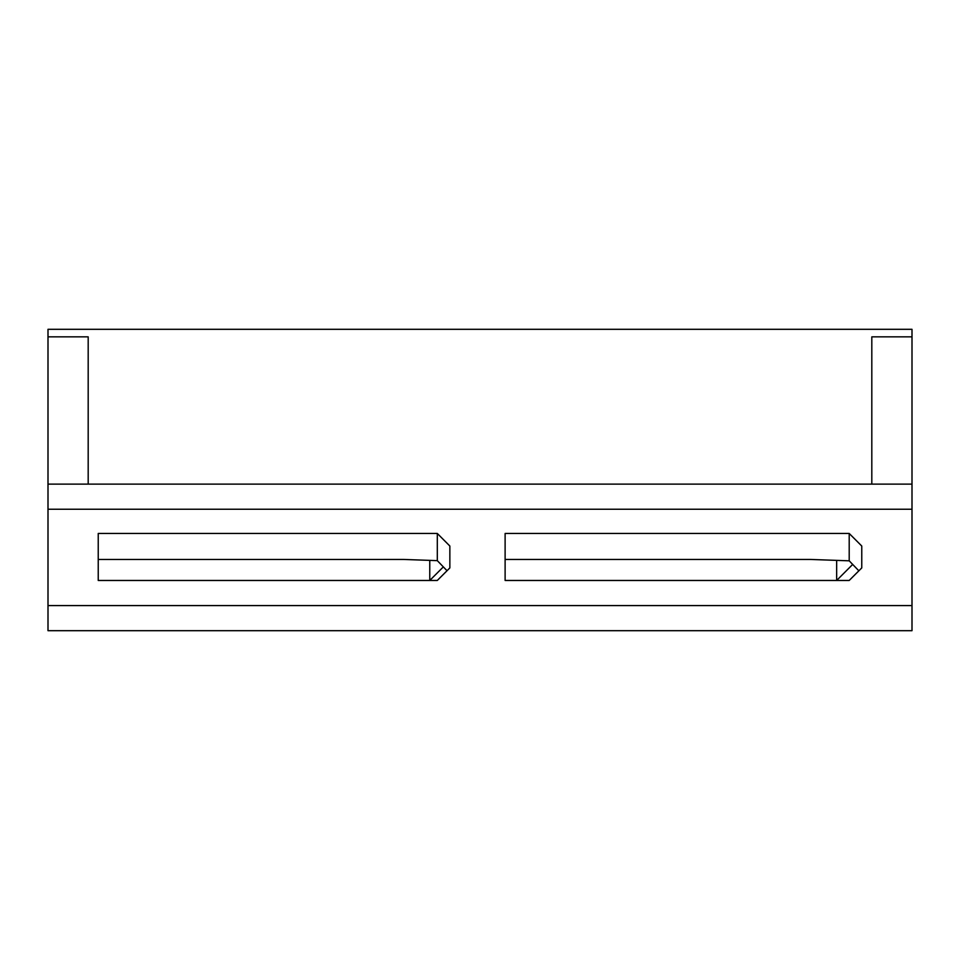 <?xml version="1.0" encoding="UTF-8"?>
<svg xmlns="http://www.w3.org/2000/svg" width="960" height="960" viewBox="0 0 960 960"><rect width="100%" height="100%" fill="white"/><g stroke="black" fill="none" stroke-linecap="round" stroke-linejoin="round"><path stroke-width="1.44" d="M88.188 484.116L88.188 336.852L48 336.852L48 329.304L912 329.304L912 336.852L871.812 336.852L871.812 484.116M852.684 564.432L836.652 580.464L836.652 560.376M443.34 566.892L429.768 580.464L429.768 560.376M849.204 533.46L861.768 546.036L861.768 567.912L849.204 580.464L505.116 580.464L505.116 533.46L849.204 533.46L849.204 560.82L810.636 559.452L505.116 559.452L811.092 559.464M48 630.696L912 630.696L912 605.58L48 605.58L48 630.696L912 630.696M403.752 559.452L437.304 560.64L437.304 533.46L98.232 533.46L98.232 580.464L98.232 559.464L403.752 559.452M447.036 570.732L437.304 560.64M437.304 580.464L98.232 580.464L437.304 580.464L449.856 567.912L449.856 546.036L437.304 533.46M849.204 560.82L858.852 570.816M849.204 580.464L505.116 580.464L505.116 559.464M48 605.58L48 509.232L912 509.232L912 336.852M48 336.852L48 484.116L912 484.116L48 484.116L48 509.232M912 509.232L912 605.58M404.208 559.464L98.232 559.464"/></g></svg>
